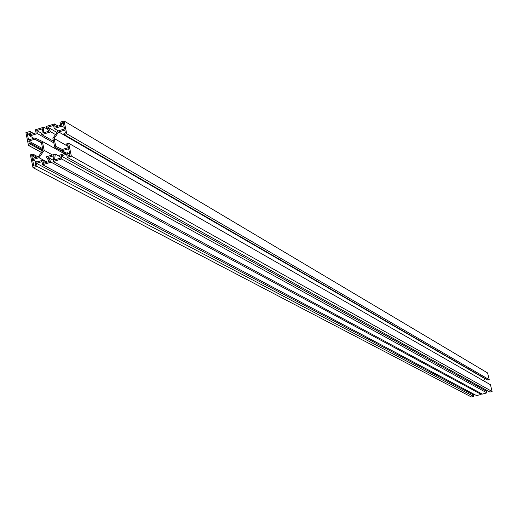<?xml version="1.0" encoding="UTF-8"?>
<svg xmlns="http://www.w3.org/2000/svg" width="518" height="518" viewBox="0 0 518 518"><rect width="100%" height="100%" fill="white"/><g stroke="black" fill="none" stroke-linecap="round" stroke-linejoin="round"><path stroke-width="0.78" d="M64.161 134.544L66.718 133.761L489.245 379.7L487.859 380.07L64.161 134.544L63.928 133.404L65.372 132.964L64.782 130.096L58.696 131.948L54.105 138.455L55.724 146.335L62.302 149.462L68.408 147.617L67.813 144.749L66.362 145.182L66.123 144.043L68.687 143.272L490.462 384.732L492.1 391.491L489.886 392.081L67.23 157.304L71.335 156.067L68.687 143.272M66.718 133.761L64.083 121.018L487.606 372.954L489.245 379.7M64.083 121.018L59.997 122.267L60.625 125.324L55.096 127.014L54.468 123.957L46.011 126.534L48.945 131.209L43.111 132.984L43.894 127.182L35.457 129.759L36.079 132.809L30.581 134.486L29.96 131.436L25.9 132.679L28.477 145.383L31.022 144.613L42.482 150.887M28.477 145.383L41.395 152.422M42.657 148.692L28.768 141.058L29.351 143.913L30.789 143.48L42.955 150.149M30.789 143.48L31.022 144.613M28.768 141.058L34.816 139.213L41.356 142.327L42.962 150.201L38.377 156.695L32.317 158.534L31.734 155.665L33.178 155.232L32.945 154.092L30.407 154.863L32.997 167.625L37.069 166.395L36.448 163.325L41.964 161.661L42.593 164.73L51.062 162.179L48.122 157.472L53.969 155.711L53.192 161.538L482.31 394.088L486.888 392.871L486.499 391.252L487.781 390.909M42.593 164.73L476.579 395.603L481.157 394.392L480.186 392.942M32.997 167.625L471.386 396.982L473.588 396.393L473.199 394.774L474.41 394.451M485.198 378.522L483.372 380.672M53.192 161.538L61.681 158.981L61.046 155.905L66.595 154.228L67.23 157.304M36.895 161.979L32.55 159.667L33.864 166.149L35.736 165.585L35.107 162.522L42.839 160.185L43.467 163.254L49.249 161.512L46.309 156.812L55.316 154.092L54.539 159.92L60.334 158.171L59.7 155.096L67.469 152.752L68.104 155.827L69.988 155.258L68.641 148.763L62.134 150.725L66.356 153.088M32.55 159.667L39.012 157.712L47.216 162.128M62.134 150.725L54.727 147.203L52.888 138.261L58.055 130.937L64.549 128.963L63.209 122.494L61.338 123.064L61.966 126.12L54.222 128.483L53.594 125.427L47.824 127.188L50.751 131.863L41.77 134.596L42.547 128.801L36.791 130.555L37.413 133.605L29.707 135.956L29.086 132.906L27.227 133.476L28.535 139.925L34.991 137.956L42.353 141.466L44.179 150.395L39.012 157.712M66.362 145.182L68.111 146.18M33.178 155.232L36.804 157.174M31.734 155.665L35.366 157.608M32.945 154.092L38.002 156.812M37.069 166.395L473.588 396.393M36.448 163.325L473.199 394.774M51.062 162.179L481.157 394.392M48.122 157.472L53.354 160.315M61.681 158.981L486.888 392.871M61.046 155.905L486.499 391.252M71.335 156.067L492.1 391.491M67.469 152.752L69.729 154.021M55.316 154.092L60.03 156.689M42.839 160.185L46.724 162.276M54.727 147.203L65.644 153.302M34.816 139.213L41.479 142.916M44.179 150.395L52.473 154.947M42.353 141.466L64.303 153.71M54.105 138.455L68.162 146.452M58.696 131.948L484.842 378.619M27.227 133.476L29.455 134.712M29.707 135.956L33.903 138.287M37.413 133.605L53.833 142.858M36.791 130.555L41.919 133.463M41.77 134.596L53.496 141.226M50.751 131.863L55.491 134.576M47.824 127.188L56.974 132.472M54.222 128.483L58.314 130.86M61.966 126.12L64.238 127.454M61.338 123.064L63.604 124.404M54.468 123.957L58.113 126.088M43.894 127.182L47.844 129.455M29.96 131.436L33.696 133.534"/></g></svg>
